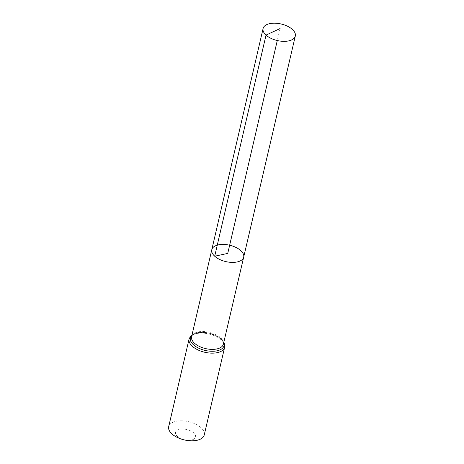 <?xml version="1.0" encoding="UTF-8"?>
<svg xmlns="http://www.w3.org/2000/svg" width="464" height="464" viewBox="0 0 464 464"><rect width="100%" height="100%" fill="white"/><g stroke="black" fill="none" stroke-linecap="round" stroke-linejoin="round"><path stroke-width="0.35" stroke-dasharray="2.32 1.74" d="M177.387 436.398A10.266 5.272 13.1 0 0 194.741 438.41A10.266 5.272 13.1 0 0 184.568 429.13A10.266 5.272 13.1 0 0 177.387 436.398M204.241 434.93A18.247 9.373 13.1 0 0 188.587 421.666A18.247 9.373 13.1 0 0 168.687 426.66M243.687 257.131A16.373 8.41 13.1 0 0 229.645 245.224A16.373 8.41 13.1 0 0 211.793 249.707M280.065 28.565L277.281 40.542M223.375 344.137A16.31 8.375 13.1 0 0 209.386 332.282A16.31 8.375 13.1 0 0 191.603 336.742C192.914 332.932 198.627 331.702 208.754 333.048C212.709 333.941 216.091 335.344 218.898 337.258C222.453 340.008 223.944 342.304 223.375 344.137M224.64 347.269A18.247 9.373 13.1 0 0 208.986 334.005A18.247 9.373 13.1 0 0 189.086 338.998M223.723 342.629A17.278 8.874 13.1 0 0 209.189 333.146A17.278 8.874 13.1 0 0 191.957 335.234M223.816 342.246L218.155 336.731L209.189 333.14L199.561 332.404L192.044 334.851"/><path stroke-width="0.7" d="M243.687 257.131L223.375 344.137A16.31 8.375 13.1 0 1 211.474 349.38A16.31 8.375 13.1 0 1 194.497 343.227A16.31 8.375 13.1 0 1 191.603 336.742L211.793 249.707A16.373 8.41 13.1 0 0 214.699 256.215A16.373 8.41 13.1 0 0 231.739 262.392A16.373 8.41 13.1 0 0 243.687 257.131A16.373 8.41 13.1 0 0 229.645 245.224A16.373 8.41 13.1 0 0 211.793 249.707A16.373 8.41 13.1 0 0 214.699 256.215A16.373 8.41 13.1 0 0 231.739 262.392A16.373 8.41 13.1 0 0 243.687 257.131L295.313 36.018A16.542 8.491 13.1 0 0 292.378 29.441A16.542 8.491 13.1 0 0 275.158 23.2A16.542 8.491 13.1 0 0 263.094 28.524A16.542 8.491 13.1 0 0 266.029 35.096A16.542 8.491 13.1 0 0 283.243 41.337A16.542 8.491 13.1 0 0 295.313 36.018M192.044 334.851L190.832 335.884L189.086 338.998L168.687 426.66A18.247 9.373 13.1 0 0 171.924 433.91A18.247 9.373 13.1 0 0 190.924 440.8A18.247 9.373 13.1 0 0 204.241 434.93L224.64 347.269L224.46 343.737L223.816 342.246M277.281 40.542L227.743 253.414L214.699 256.215L266.029 35.096L280.065 28.565M189.086 338.998A18.247 9.373 13.1 0 0 192.322 346.254A18.247 9.373 13.1 0 0 211.323 353.139A18.247 9.373 13.1 0 0 224.64 347.269M191.957 335.234A17.278 8.874 13.1 0 0 193.407 344.74A17.278 8.874 13.1 0 0 214.09 351.213A17.278 8.874 13.1 0 0 223.723 342.629M211.793 249.707L263.094 28.524"/></g></svg>
